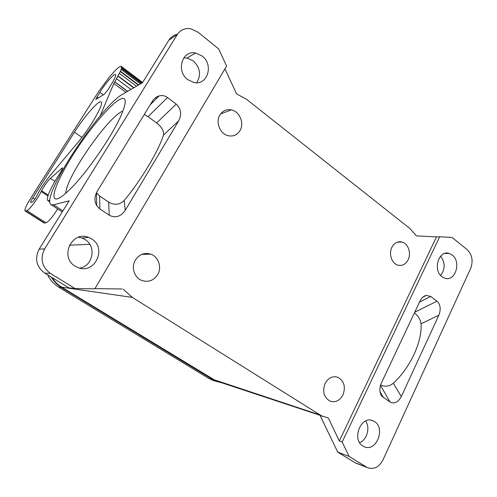 <?xml version="1.0" encoding="UTF-8"?>
<svg xmlns="http://www.w3.org/2000/svg" width="497" height="497" viewBox="0 0 497 497"><rect width="100%" height="100%" fill="white"/><g stroke="black" fill="none" stroke-linecap="round" stroke-linejoin="round"><path stroke-width="0.75" d="M349.093 456.432L342.197 442.001L439.628 236.783L452.04 237.423L467.105 249.593C472.187 254.65 473.374 260.919 470.671 268.392L382.957 459.973C379.056 467.186 373.937 469.758 367.594 467.677L354.908 462.62L337.73 452.127L349.093 456.432L366.531 467.112M356.945 463.558L354.908 462.62M320.198 415.678L337.73 452.127M342.197 442.001L339.333 440.982L328.355 418.058L215.953 380.851L61.727 287.173C57.807 284.762 54.602 281.575 52.123 277.618M439.628 236.783L436.459 236.914L339.333 440.982M219.885 115.049C215.3 122.287 220.19 134.159 228.347 135.743C233.354 136.669 237.249 134.929 240.032 130.537C244.567 123.231 239.585 111.353 231.304 109.88C226.452 109.054 222.644 110.781 219.885 115.049M342.942 394.985C345.844 386.871 344.148 380.982 337.861 377.304C332.617 375.738 328.374 377.776 325.131 383.411C322.193 391.481 323.827 397.383 330.039 401.129C335.4 402.781 339.699 400.731 342.942 394.985M157.686 274.611C162.097 267.355 158.468 256.657 150.697 254.153C144.341 252.377 139.228 254.358 135.346 260.093C130.897 267.262 134.401 277.935 142.018 280.557C148.56 282.482 153.784 280.501 157.686 274.611M391.897 247.32C388.474 253.805 391.779 263.584 397.88 265.143C402.253 266.125 405.676 264.348 408.143 259.813C411.528 253.29 408.18 243.53 402.005 242.033C397.737 241.113 394.363 242.878 391.897 247.32M436.459 236.914L416.449 235.889L410.013 228.601L246.5 99.276L236.553 93.871L224.961 68.803M94.915 288.651L121.914 288.968M322.522 416.449L132.357 297.423L123.094 289.111M99.841 208.945L109.272 215.226C115.36 218.313 120.665 216.711 125.201 210.399L178.721 120.827C181.914 114.235 181.082 108.657 176.218 104.097L167.52 97.518C164.961 95.66 162.146 95.132 159.071 95.94C156.319 96.766 154.101 98.512 152.424 101.177L97.12 191.475C94.418 196.327 94.25 201.005 96.629 205.528L99.841 208.945L99.605 196.042L108.663 202.136C114.521 205.423 119.715 204.87 124.244 200.459C141.496 179.616 158.301 151.411 163.476 135.091C164.078 131.022 161.792 126.983 156.605 122.97L148.056 116.671L144.273 114.484M390.083 402.079C394.401 404.148 398.147 402.297 401.321 396.538L438.863 315.204C441.106 309.258 440.472 304.586 436.969 301.176L430.706 296.448L426.376 295.398C423.705 295.963 421.568 297.865 419.965 301.083L381.354 383.081C379.267 388.089 379.41 392.419 381.771 396.078L390.083 402.079L380.491 385.374M374.421 421.537C385.995 428.172 376.136 452.612 364.133 446.666L362.972 446.051C351.242 439.522 361.12 414.97 372.992 420.785L374.421 421.537M452.183 255.004C461.589 261.72 455.302 281.998 444.877 278.245L442.026 276.754C432.508 270.144 438.776 249.749 449.108 253.402L452.183 255.004M91.665 238.939L88.509 237.373C71.86 230.378 59.273 257.21 75.209 266.199L77.781 267.492C94.647 274.86 107.433 248.115 91.665 238.939M202.093 55.999L195.638 53.024C182.095 49.824 175.727 71.164 187.81 79.669L193.799 82.465C207.516 85.913 214.07 64.685 202.093 55.999M177.236 34.622L44.662 248.854C39.884 258.67 41.798 266.858 50.396 273.418L75.153 288.583L94.821 288.813L226.589 66.058L218.661 48.892L197.874 32.1L190.345 28.658C184.747 27.969 180.38 29.957 177.236 34.622L168.912 40.114C170.968 36.921 173.813 34.976 177.448 34.287M440.634 256.135C445.331 262.602 445.331 269.039 440.634 275.444M138.371 85.117L120.274 71.537L114.85 81.812L127.654 91.324M116.646 78.799L130.922 89.435M365.649 421.002C370.42 427.582 367.028 439.888 359.629 442.622M109.769 76.544L98.934 91.162M109.719 76.513L117.242 68.468L119.827 66.592L121.175 66.337L121.355 67.312L121.591 66.996L142.465 82.719M219.512 382.038L215.953 380.851M125.934 92.318L113.745 83.465L114.708 81.918L127.499 91.411M121.591 66.996L121.554 68.008L141.713 83.185M57.652 208.926C52.663 216.854 48.762 221.476 45.948 222.793L43.997 222.998L25.08 210.933C24.359 209.703 26.179 205.572 30.541 198.552L98.891 91.131M45.948 222.793L26.869 210.61C28.963 210.399 37.828 198.632 41.201 191.569L41.605 190.742C44.289 185.698 47.221 181.567 50.396 178.355L54.931 181.368M121.554 68.008L120.951 69.729L121.187 69.443L140.44 83.925M157.319 96.617L157.934 97.077M121.187 69.443L120.498 71.282L138.688 84.937M155.629 97.648L156.617 98.394M121.311 68.313L141.353 83.39M74.475 132.196C84.322 116.522 98.418 100.257 100.984 101.941C104.855 102.457 90.491 127.735 77.339 143.136L50.557 175.031C44.78 182.113 40.083 189.258 36.461 196.464C34.927 199.278 33.535 201.148 32.28 202.062L30.739 202.465C30.466 202.018 31.143 200.477 32.777 197.837L74.475 132.196L81.924 137.396M99.798 92.33L95.772 99.437L104.364 94.213L107.638 90.224L110.688 85.403C114.701 78.917 116.279 75.252 115.41 74.407C113.999 73.438 105.488 83.26 99.798 92.33L103.283 94.877M62.467 167.824L62.442 167.812C62.771 168.328 61.988 170.073 60.094 173.049C51.154 186.561 45.376 199.378 47.942 200.633L49.868 200.39M100.145 115.963L113.869 83.384M25.08 210.933L26.869 210.61M62.442 167.812L50.396 178.355M121.311 66.418L142.614 82.477M121.075 66.741L121.529 67.076M118.019 76.196L133.637 87.857M152.125 101.668L152.815 102.183M118.205 76.004L133.886 87.714M152.262 101.444L153.001 101.997M136.489 86.205L119.497 73.481M51.328 277.133C53.887 281.476 57.279 284.943 61.504 287.539L213.095 379.814L216.021 381.311L222.041 382.883M218.177 381.597L217.804 381.553M215.717 381.218L208.926 378.509L213.095 379.814M47.606 274.86C50.178 280.097 53.9 284.216 58.783 287.223L208.926 378.509M57.317 198.831C60.18 198.017 64.448 194.793 70.139 189.164C86.888 172.85 113.049 134.805 121.523 114.465C127.089 100.848 126.381 95.896 119.392 99.624C109.073 105.538 88.044 130.947 72.562 155.549C56.987 180.162 49.017 201.049 57.317 198.831M168.912 40.114L142.434 82.769L122.846 94.107C100.027 106.141 39.362 198.85 51.123 204.677L53.577 204.814L62.902 210.883M44.662 248.854L39.126 249.183L69.158 200.807L53.577 204.814M39.126 249.183C34.461 258.744 36.324 266.715 44.724 273.101L68.915 287.881L75.153 288.583M414.423 312.855C418.194 315.955 420.412 319.59 421.077 323.764C422.226 341.75 410.503 367.326 393.32 383.262C389.207 386.449 384.97 387.026 380.609 384.989M79.7 268.1C93.014 266.199 96.704 246.263 85.068 239.511L81.986 237.988L78.638 237.206M196.619 82.719C201.378 75.047 200.266 67.778 193.296 60.907L186.965 58.019L183.735 57.882M99.605 196.042L96.399 192.799M122.013 111.409C106.662 118.547 65.567 178.348 65.877 193.178M319.31 414.746L213.275 379.466M132.357 297.423L61.727 287.173M47.936 195.973L41.201 191.569M96.847 96.971L98.251 97.99M32.777 197.837L34.846 199.179M48.228 195.072L41.605 190.742M61.404 168.377L62.318 168.992M44.5 223.06L25.533 210.958M58.783 287.223L61.504 287.539M109.272 215.226L108.663 202.136M167.52 97.518L148.056 116.671M125.201 210.399L124.244 200.459M50.396 273.418L44.724 273.101M401.321 396.538L393.32 383.262M383.386 397.619L380.025 391.686M436.969 301.176L414.715 312.234M438.863 315.204L421.077 323.764M430.706 296.448L419.474 302.12M89.814 244.331L69.425 245.176M176.218 104.097L156.605 122.97M178.721 120.827L163.476 135.091M367.594 467.677L355.958 463.179M335.351 376.726L337.861 377.304M49.837 201.869L47.942 200.633M211.828 379.994L216.021 381.311M150.212 104.786L159.071 95.94M380.727 394.227L381.771 396.078M426.376 295.398L422.785 297.218M195.638 53.024L186.965 58.019M96.629 205.528L96.524 192.991M51.123 204.677L62.255 211.921M449.108 253.402L444.697 253.458M220.606 113.956L231.304 109.88M88.509 237.373L81.986 237.988M372.992 420.785L371.178 420.251M141.893 254.352L150.697 254.153M397.308 242.194L402.005 242.033"/></g></svg>
